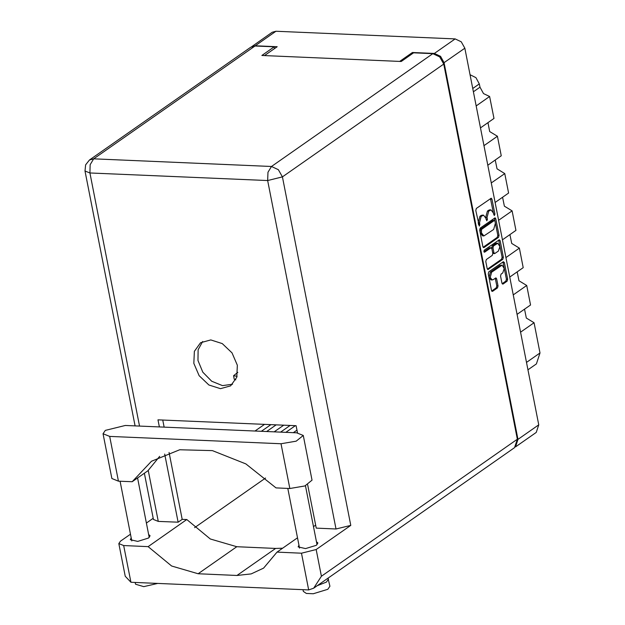 <?xml version="1.0" encoding="UTF-8"?>
<svg xmlns="http://www.w3.org/2000/svg" width="625" height="625" viewBox="0 0 625 625"><rect width="100%" height="100%" fill="white"/><g stroke="black" fill="none" stroke-linecap="round" stroke-linejoin="round"><path stroke-width="0.94" d="M502.141 265.156L499.953 265.391L490.375 272.094L488.953 277.367L490.945 279.914L493.133 279.68L495.922 277.859L496.664 278.812L498.055 285.922L497.523 287.898L492.594 291.344L491.516 290.5L488.25 273.883L488.781 271.914L503.328 261.742L504.414 262.578L507.672 279.195L507.141 281.172L503.062 284.023L501.977 283.18L500.578 276.07L501.109 274.094L502.711 272.984L504.234 268.492L502.141 265.156L491.656 272.148L490.234 277.422L492.219 279.969M483.875 251.57L484.633 252.156L490.773 247.859L491.859 248.703L492.781 253.422L492.25 255.398L486.352 259.523L485.82 261.492L487.219 268.602L487.961 269.555L502.844 259.273L503.375 257.305L500.117 240.688L499.375 239.734L484.25 250.188L483.875 251.57M484.008 247.555L498.547 237.383L499.078 235.406L495.82 218.789L495.078 217.836L480.195 228.117L479.664 230.094L482.922 246.711L484.008 247.555L483.336 247.523M264.523 55.578L277.219 46.703L255.219 45.758L251.625 46.688L272.211 32.289L275.961 31.25L455.141 38.938L461.258 41.789L464.812 48.172L538.719 424.883L536.289 432.398L515.547 446.914L517.977 439.391L444.07 62.687L440.516 56.297L434.398 53.453L412.398 52.508L399.711 61.383M493.391 212.961L494.289 215.562L494.898 214.109L491.969 199.148L491.227 198.195L476.336 208.477L475.805 210.453L479.266 226.078L479.875 224.617L479.492 222.688L481.195 216.367L483.5 215.172L485.875 218.219L486.773 220.82L487.391 219.367L487.008 217.43L488.711 211.117L491.016 209.922L493.391 212.961M412.398 52.508L412.602 53.523M470.023 74.711L475.922 77.688L479.32 83.922L479.961 87.219L483.523 93.609L489.641 96.453L493.961 118.477L480.461 127.922M476.141 105.898L489.641 96.453M483.945 145.711L497.445 136.266L489.727 131.547L487.945 122.68M487.773 165.219L501.273 155.773L497.445 136.266M491.266 183.008L504.766 173.562L497.047 168.852L495.266 159.977M495.094 202.516L508.594 193.07L504.766 173.562M498.586 220.305L512.086 210.859L504.367 206.148L502.586 197.273M502.414 239.812L515.914 230.367L512.086 210.859M505.898 257.602L519.398 248.156L511.68 243.445L509.898 234.578M509.727 277.109L523.227 267.664L519.398 248.156M513.219 294.898L526.719 285.453L519 280.742L517.219 271.875M517.047 314.406L530.547 304.969L526.719 285.453M520.539 332.195L534.039 322.75L526.312 318.039L524.531 309.172M526.461 362.391L539.961 352.953L534.039 322.75M539.961 352.953L536.43 363.867L527.914 369.82M491.016 209.922L489.734 209.859L488.641 210.211L489.922 210.266M486.141 219.555L485.727 217.375L487.43 211.063L488.641 210.211M483.5 215.172L482.219 215.117L481.125 215.469L482.406 215.523M478.625 224.812L478.219 222.633L479.914 216.312L481.125 215.469M493.656 214.297L490.508 198.57M483.102 247.234L497.273 237.32L497.805 235.352L494.359 218.211M494.992 221.133L494.234 220.539L481.469 229.469L481.5 232.891L483.875 235.938L493.695 229.484L495.391 223.172L494.992 221.133M493.43 220.508L494.234 220.539M483.875 235.938L482.594 235.883L480.219 232.836L480.188 229.414L492.953 220.484M498.656 240.109L502.094 257.25L503.375 257.305M487.398 269.133L501.562 259.219L502.094 257.25M491.117 247.75L489.492 247.805L483.914 251.711M498.375 251.117L499.898 246.625L497.805 243.289L493.523 245.938L492.992 247.914L493.914 252.633L494.656 253.586L498.375 251.117M497.805 243.289L496.531 243.234L495.617 243.523L496.891 243.578M494.656 253.586L493.375 253.523L492.633 252.578L491.711 247.859L492.242 245.883L495.617 243.523M491.695 291.023L496.25 287.844L496.781 285.867L495.203 278.234M502.156 283.703L505.859 281.117L506.391 279.141L502.953 262M125.297 425.437L105.328 430.391L103.055 433.742L109.656 436.383L281.031 443.734L296.172 441.195L303.273 435.438L296.672 432.797L125.297 425.437M328.008 578.18L329.891 586.211L327.805 589.297L313.266 593.75L306.352 593.469L303.328 591.422L302.984 589.672M328.484 579.039L326.398 582.125L317.203 585.734M157.648 583.438L143.75 586.656L135.539 584.219L135.195 582.469M316.43 541.703L317.867 542.984L316.312 545.273L305.516 548.586L298.133 546.852L298.977 545.125M148.641 534.5L150.07 535.781L148.516 538.07L137.719 541.383L130.336 539.648L131.18 537.922M237.328 365.242L232.008 352.906L222.273 343.633L210.742 339.922L200.516 342.766L194.352 351.344L193.844 363.383L199.164 375.719L208.898 384.984L220.43 388.703L230.656 385.859L236.82 377.281L237.328 365.242M232.594 384.25L222.469 385.633L211.687 381.25L202.813 372.156L197.961 360.5L198.086 349.797L202.688 341.5M159.672 456.336L147.867 470.789L132.227 481.727L118.438 481.141L109.656 436.383M103.055 433.742L111.836 478.492L118.438 481.141M130.453 534.188L120.5 541.148L118.828 543.617L125.234 576.266L130.898 582.289L308.672 589.914L313.688 588.203L321.414 576.227L517.32 439.195L514.57 447.68L313.688 588.203M308.672 589.914L301.461 553.195L277.039 552.141L297.539 537.805M301.461 553.195L316.18 549.547L350.75 525.367L336.031 529.008L316.211 528.156L307.695 484.766M313.477 526.648L315.625 525.156M336.031 529.008L267.672 180.562L89.898 172.93L90.195 164.648L93.695 158.859L89.461 160.031L250.789 47.18L255.031 46.008L93.695 158.859L271.461 166.492L432.797 53.641L413.617 52.812L401.266 61.453L261.867 55.469L274.211 46.828L255.031 46.008M274.555 48.57L274.211 46.828M432.797 53.641L439.703 56.852L443.719 64.062L517.32 439.195M282.68 548.195L275.656 548.398L236.781 546.727L210.305 538.984L186.805 519.547L182.203 519.352L178.086 522.227L158.266 521.383L153.398 519.43L144.344 473.258M178.086 522.227L164.711 454.031M159.383 426.906L157.992 419.805L296.117 425.734L297.516 432.844M146.391 523.039L153.18 518.289M182.203 519.352L169.07 452.414M164.109 427.109L162.711 420.008M265.578 478.016L194.586 527.68M118.828 543.617L123.695 545.562L130.898 582.289M186.805 519.547L148.117 546.609L123.695 545.562M148.117 546.609L171.617 566.047L198.094 573.789L236.969 575.461L251.203 573.906L263.594 568.109L277.039 552.141M132.227 481.727L151.469 461.25L179.711 449.742L212.438 450.656L245.828 463.891L276.016 487.898L289.812 488.492L304.953 485.953L312.047 480.195L303.273 435.438M235.766 379.859L234.234 379.18L233.562 375.734L237.781 372.32M237.102 376.312L233.562 375.734M293.383 432.656L296.984 430.141M295.352 425.703L285.867 432.328M274.203 431.828L283.68 425.203M290.078 425.477L280.594 432.109M276.164 424.875L266.688 431.508M255.016 431.008L264.5 424.375M270.891 424.648L261.414 431.281M490.375 272.094L491.656 272.148M484.164 252.141L484.633 252.156M464.812 48.172L444.07 62.687M517.977 439.391L538.719 424.883M434.398 53.453L455.141 38.938M275.961 31.25L255.219 45.758M479.32 83.922L472.734 88.531M473.375 91.828L479.961 87.219M487.43 211.063L488.711 211.117M485.727 217.375L487.008 217.43M486.109 219.313L487.391 219.367M479.914 216.312L481.195 216.367M478.219 222.633L479.492 222.688M478.594 224.562L479.875 224.617M490.688 199.094L491.969 199.148M493.625 214.055L494.898 214.109M497.273 237.32L498.547 237.383M494.539 218.734L495.82 218.789M497.805 235.352L499.078 235.406M480.188 229.414L481.469 229.469M479.82 230.797L481.094 230.852M480.219 232.836L481.5 232.891M498.836 240.633L500.117 240.688M501.562 259.219L502.844 259.273M487.633 269.422L488.305 269.445M489.492 247.805L490.773 247.859M492.242 245.883L493.523 245.938M491.711 247.859L492.992 247.914M492.633 252.578L493.914 252.633M499.953 265.391L501.227 265.445M495.383 278.758L496.664 278.812M496.781 285.867L498.055 285.922M496.25 287.844L497.523 287.898M491.922 291.312L492.594 291.344M503.133 262.523L504.414 262.578M506.391 279.141L507.672 279.195M505.859 281.117L507.141 281.172M502.391 283.992L503.062 284.023M89.461 160.031L85.625 164.852L85.039 170.984L89.898 172.93L139.562 426.055M148.227 470.219L158.266 521.383M443.719 64.062L282.391 176.914L350.75 525.367M316.18 549.547L321.414 576.227M275.656 548.398L236.969 575.461M236.781 546.727L198.094 573.789M282.391 176.914L278.375 169.703L271.461 166.492L267.969 172.281L267.672 180.562L282.391 176.914M289.812 488.492L281.031 443.734M493.195 220.406L494.477 220.461M120.055 481.203L131.773 540.93M287.852 488.406L299.57 548.133M305.453 485.758L317.023 544.711M137.555 478.008L149.227 537.508M85.039 170.984L135.047 425.859"/></g></svg>
